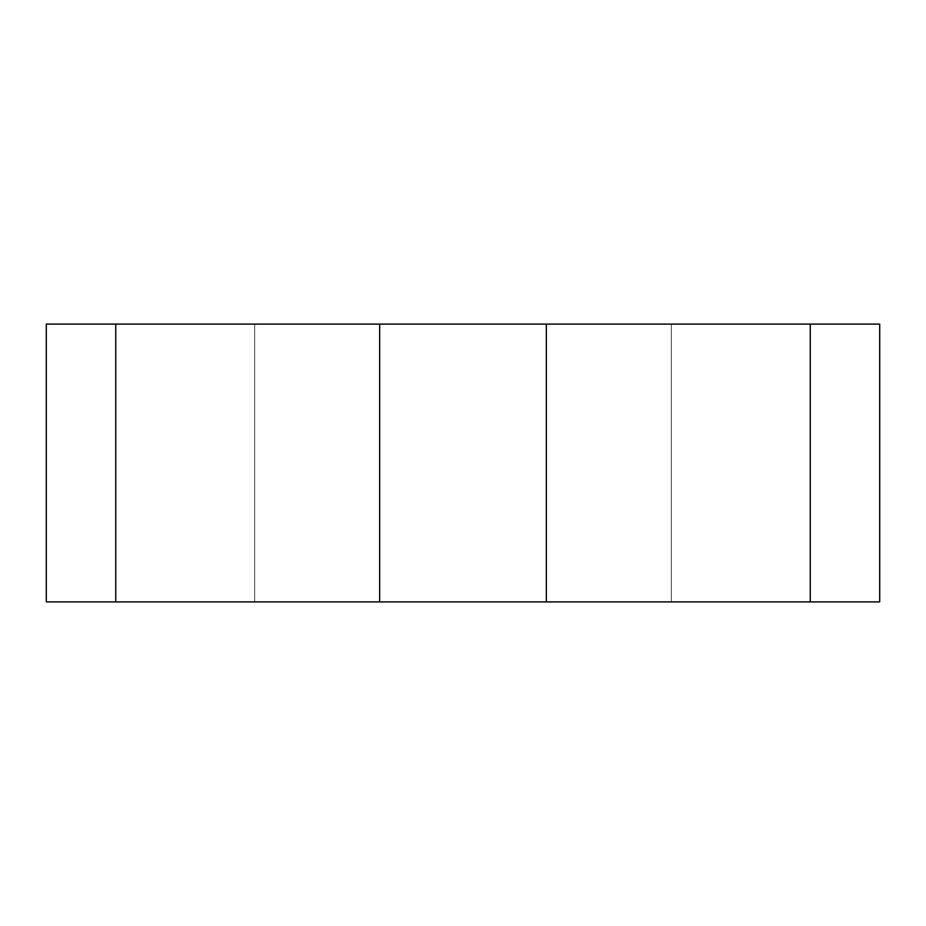 <?xml version="1.0" encoding="UTF-8"?>
<svg xmlns="http://www.w3.org/2000/svg" width="926" height="926" viewBox="0 0 926 926"><rect width="100%" height="100%" fill="white"/><g stroke="black" fill="none" stroke-linecap="round" stroke-linejoin="round"><path stroke-width="0.69" stroke-dasharray="4.63 3.47" d="M546.34 601.9L379.66 601.9L379.66 324.1L379.66 601.9L46.3 601.9L46.3 324.1L46.3 601.9L46.3 324.1L546.34 324.1L546.34 601.9L546.34 324.1L879.7 324.1L671.35 324.1L671.35 601.9L671.35 324.1L879.7 324.1L879.7 601.9L879.7 324.1L879.7 601.9L546.34 601.9L546.34 324.1M379.66 601.9L379.66 324.1M46.3 324.1L254.65 324.1L254.65 601.9L254.65 324.1L46.3 324.1M46.3 601.9L254.65 601.9L46.3 601.9M115.75 601.9L115.75 324.1M810.25 601.9L810.25 324.1"/><path stroke-width="1.39" d="M810.25 601.9L879.7 601.9L879.7 324.1L546.34 324.1L546.34 601.9L810.25 601.9L810.25 324.1M546.34 601.9L379.66 601.9L379.66 324.1L546.34 324.1M379.66 324.1L46.3 324.1L46.3 601.9L115.75 601.9L115.75 324.1M379.66 601.9L115.75 601.9"/></g></svg>

